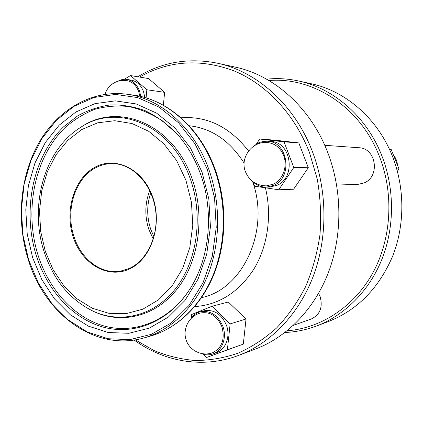 <?xml version="1.0" encoding="UTF-8"?>
<svg xmlns="http://www.w3.org/2000/svg" width="423" height="423" viewBox="0 0 423 423"><rect width="100%" height="100%" fill="white"/><g stroke="black" fill="none" stroke-linecap="round" stroke-linejoin="round"><path stroke-width="0.63" d="M153.94 236.748L150.768 229.414C146.696 217.105 146.691 204.906 150.752 192.819M117.853 81.258C120.788 79.582 123.839 78.979 127.006 79.45C132.817 80.587 137.01 84.484 139.579 91.135L140.806 96.481M144.825 97.528L143.545 91.696C140.991 85.086 136.814 81.221 131.024 80.084L127.006 79.45M105.01 94.303C106.474 89.554 109.308 85.864 113.507 83.225C117.615 80.788 122.046 79.915 126.81 80.608C132.314 81.676 136.28 85.356 138.712 91.648L139.817 96.254M191.022 318.535C193.385 315.093 196.452 312.851 200.222 311.799C210.331 310.149 217.887 315.019 222.9 326.408C227.119 337.654 222.175 350.953 212.806 353.977C209.068 355.251 205.271 355.119 201.406 353.57M212.806 353.977L216.407 352.697C225.739 349.684 230.657 336.481 226.458 325.313C221.478 314.009 213.953 309.181 203.891 310.826L200.222 311.799M212.579 352.745L212.362 352.824C202.078 356.536 189.927 350.746 186.273 340.404C182.477 330.114 188.008 317.773 198.112 313.781L200.481 312.988C210.046 311.413 217.195 316.013 221.927 326.778C225.158 339.225 222.043 347.88 212.579 352.745M293.388 325.35L311.307 318.984C320.074 314.691 323.008 307.214 320.105 296.555L318.567 293.361M253.176 146.522L257.903 143.186L259.859 142.329L263.957 141.324L267.458 141.229C288.042 141.441 293.202 177.517 273.707 185.385L266.442 187.14C261.086 187.204 256.417 185.258 252.436 181.298M266.442 187.14L269.816 187.04L277.044 185.295C296.433 177.491 291.31 141.684 270.831 141.467L267.458 141.229M273.269 184.201L266.347 185.871C256.375 185.597 249.411 180.885 245.446 171.733C239.688 157.742 252.208 140.933 267.304 142.503C274.86 143.344 280.296 147.669 283.606 155.484C287.904 166.17 282.865 179.965 273.269 184.201M393.443 155.077C395.796 157.927 397.128 161.248 397.44 165.033M139.532 77.06C169.01 60.494 200.534 58.443 234.115 70.905C266.115 84.135 294.482 113.866 309.43 152.449L317.239 178.982C320.438 197.446 321.353 216 319.978 234.633C317.298 252.991 312.491 270.366 305.559 286.752C297.533 302.302 287.894 316.029 276.642 327.936C264.671 338.633 251.807 347.05 238.038 353.194C223.984 357.985 209.771 360.428 195.4 360.528C181.139 359.328 167.36 356.013 154.062 350.572L135.281 339.838M137.776 76.769C162.067 62.044 188.595 57.517 217.348 63.18C256.877 71.45 294.62 104.777 312.396 151.55C327.481 190.9 327.762 237.509 313.337 276.045C298.738 314.532 270.546 343.296 238.572 355.405C202.961 368.893 164.113 361.829 134.102 340.018M217.348 63.18L235.146 67.083C273.744 75.167 310.445 107.352 327.688 152.375C342.323 190.255 342.561 235.082 328.512 272.227C314.294 309.319 286.836 337.147 255.619 348.975L238.572 355.405M153.263 239.064L148.912 229.599C144.566 216.338 144.84 203.347 149.747 190.63M266.585 79.164C277.192 78.059 287.857 78.662 298.585 80.978L311.175 83.738C345.411 90.95 377.379 118.218 392.269 155.844C404.906 187.521 405.007 224.862 392.687 256.079C378.871 288.222 357.456 310.033 328.444 321.512L316.383 326.059C306.104 329.898 295.635 332.039 284.98 332.478M298.585 80.978C333.588 88.349 366.366 116.431 381.657 155.273C394.633 187.971 394.754 226.543 382.133 258.733C369.353 290.876 344.682 315.325 316.383 326.059M268.959 80.534C312.671 76.674 360.1 106.702 379.257 156.018C394.194 193.581 391.539 238.773 372.795 272.935C353.914 307.072 320.814 328.248 287.132 330.781M336.666 185.036L357.81 184.402L363.976 182.985C380.467 176.682 376.253 147.992 358.836 147.733L324.753 145.306M124.299 79.302L130.464 75.553L148.531 78.551L164.61 92.341L163.373 105.264M191.323 318.107L191.688 314.485L211.997 306.268L228.288 302.017L246.033 319.016L243.315 344.116L206.673 357.451L203.542 354.294M256.433 144.016L259.68 139.019L275.045 140.172L298.812 142.911L308.309 167.714L293.604 189.224L278.72 189.768L254.598 186.199L252.98 181.837M389.493 149.414L391.249 149.61L389.525 149.488M391.249 149.61L399.026 168.989L396.753 168.957M399.026 168.989L397.387 171.236M259.68 139.019L284.029 141.842L293.779 167.513L308.309 167.714M293.779 167.513L278.72 189.768M284.029 141.842L298.812 142.911M211.997 306.268L230.144 323.886L246.033 319.016M230.144 323.886L227.384 349.805L243.315 344.116M227.384 349.805L206.673 357.451M130.464 75.553L146.85 89.75L164.61 92.341M146.85 89.75L146.088 97.898M36.542 256.37C21.975 211.029 32.582 156.827 63.513 126.884L77.663 115.87C88 110.154 98.94 106.506 110.482 104.915C122.205 104.597 133.858 106.564 145.454 110.815C156.801 116.378 167.323 124.071 177.026 133.89C186.94 144.92 194.707 158.128 200.333 173.515C214.725 212.341 209.522 260.494 188.452 291.267C167.471 322.485 133.525 335.413 103.249 327.138C72.904 318.715 47.73 290.924 36.542 256.37M32.65 257.729L27.225 234.125L25.787 209.813L28.389 185.787L34.966 163.035L45.324 142.525L59.125 125.219L75.86 112.005L94.874 103.677L115.331 100.859L136.243 103.958L156.51 113.078L174.969 127.973L190.477 147.992L202.025 172.098L208.825 198.91L210.427 226.818L206.725 254.123L198.012 279.18L184.909 300.552L168.301 317.123L149.245 328.153L128.862 333.287L108.246 332.52L88.418 326.154L70.271 314.728L54.556 298.955L41.861 279.651L32.65 257.729M188.716 290.876C167.852 321.607 134.255 334.27 104.301 326.038C74.279 317.652 49.369 290.152 38.287 255.963C23.852 211.082 34.326 157.425 64.925 127.73C73.946 119.788 83.833 113.671 94.588 109.377C105.692 106.252 117.086 105.306 128.772 106.548C140.431 109.097 151.661 113.872 162.458 120.883L177.337 134.239M191.968 178.406C205.324 215.471 199.117 260.769 177.554 288.534C155.976 316.362 122.342 324.499 94.477 311.83L93.446 311.365C121.131 323.949 154.527 315.844 175.947 288.179C197.345 260.584 203.5 215.577 190.239 178.744C171.638 124.32 116.489 102.414 80.111 127.725L81.063 127.117C117.679 101.636 173.229 123.638 191.968 178.406M45.298 251.331L40.708 231.508L39.503 211.077L41.729 190.9L47.323 171.833L56.1 154.723L67.743 140.373L81.808 129.523L97.702 122.807L114.723 120.719L132.029 123.537L148.716 131.304L163.844 143.767L176.507 160.365L185.919 180.24L191.46 202.279L192.777 225.195L189.795 247.635L182.725 268.288L172.055 286.001L158.472 299.849L142.805 309.192L125.959 313.692L108.833 313.306L92.277 308.23L77.055 298.871L63.82 285.8L53.097 269.7L45.298 251.331M94.667 167.402C115.23 155.622 143.006 168.846 152.714 197.028C162.739 225.047 151.101 259.473 129.195 269.102C107.426 279.154 81.782 263.624 73.264 237.192C64.444 210.903 73.946 178.786 94.667 167.402M95.27 167.989C100.732 164.991 106.511 163.527 112.618 163.59C132.145 163.706 151.26 183.037 155.331 208.513C159.55 233.945 147.717 260.224 129.322 268.457L120.428 271.18C101.071 274.585 81.227 259.31 74.11 236.933C65.142 211.114 74.681 178.876 95.27 167.989M28.611 259.77L22.927 234.955L21.409 209.411L24.127 184.158L31.016 160.217L41.877 138.617L56.354 120.354L73.946 106.363L93.959 97.491L115.527 94.414L137.618 97.581L159.059 107.125L178.612 122.802L195.061 143.931L207.318 169.417L214.546 197.8L216.232 227.357L212.293 256.259L203.029 282.754L189.118 305.316L171.511 322.765L151.339 334.329L129.803 339.643L108.055 338.728L87.175 331.928L68.098 319.825L51.59 303.169L38.271 282.834L28.611 259.77M144.338 337.824C95.365 352.216 44.806 314.204 28.362 259.971C16.19 221.515 19.828 177.073 38.493 143.54C57.248 110.207 91.019 89.665 126.646 94.197C160.423 98.273 193.771 127.143 208.698 169.01C220.917 202.834 220.526 242.897 207.857 275.13C195.051 307.32 170.961 330.189 144.338 337.824L150.477 336.074C176.941 328.486 200.872 305.834 213.589 273.993C226.178 242.109 226.575 202.506 214.456 169.057C199.656 127.667 166.546 99.098 132.97 95.043C167.138 99.204 200.359 128.032 215.106 169.279C227.172 202.596 226.76 241.935 214.16 273.75C201.433 305.506 177.364 328.354 150.477 336.074M189.076 125.726C211.553 128.206 229.901 140.685 244.124 163.156M252.505 181.367C270.477 230.271 242.77 289.628 201.56 297.602M265.422 187.801C272.185 215.693 267.659 246.53 253.784 269.245C238.477 292.462 218.791 304.914 194.728 306.601M129.269 268.489L120.428 271.18M181.018 117.811C207.17 115.817 229.684 126.879 248.56 151M80.111 127.725C43.918 150.376 28.965 206.678 44.262 252.187C53.636 280.148 70.033 299.875 93.446 311.365M126.646 94.197L132.97 95.043"/></g></svg>
